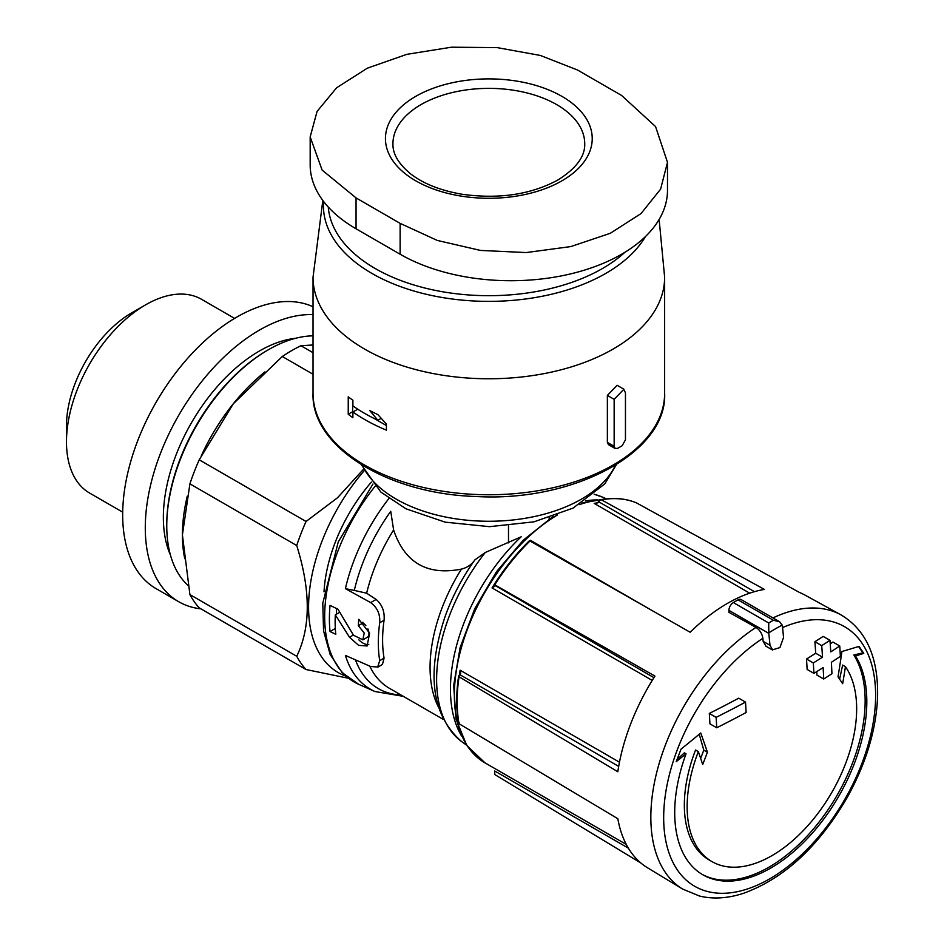 <?xml version="1.0" encoding="UTF-8"?>
<svg xmlns="http://www.w3.org/2000/svg" width="944" height="944" viewBox="0 0 944 944"><rect width="100%" height="100%" fill="white"/><g stroke="black" fill="none" stroke-linecap="round" stroke-linejoin="round"><path stroke-width="1.42" d="M403.348 696.342L374.921 691.515A141.352 81.609 -60 0 1 345.41 655.431L370.662 666.535L377.706 666.995L379.712 660.647A137.128 79.166 -60 0 1 379.712 622.78L384.066 620.255C384.822 611.594 382.167 604.656 376.125 599.452L366.65 593.21L354.307 590.413A136.868 79.025 -60 0 1 390.733 511.294L393.613 529.962C404.622 562.754 427.231 575.805 461.415 569.114C467.209 567.651 471.693 564.571 474.879 559.875L485.287 552.476L521.182 536.806A143.228 82.694 -60 0 0 461.522 735.931M382.485 664.281L384.066 658.133A131.051 75.662 -60 0 1 384.066 620.255M310.175 136.904L310.175 164.846A156.621 90.423 0 0 0 356.053 228.79L400.126 254.231A156.621 90.423 0 0 0 570.813 273.843A156.621 90.423 0 0 0 667.491 190.299L667.491 162.344L660.588 189.178L641.023 213.568L610.308 233.286L570.801 246.585L526.256 252.555L480.52 250.431L437.273 240.425L400.126 223.362L356.053 197.91L322.116 170.073L310.175 136.904L317.078 111.404L336.642 87.757L367.358 68.169L406.864 54.327L451.409 47.2L497.146 47.613L540.393 55.46L577.551 70.033L621.624 95.474L655.561 126.579L667.491 162.344M614.155 446.311L615.217 448.483L617.647 448.329A185.39 107.038 0 0 0 622.167 445.721L625.459 439.798L625.459 392.81L623.783 389.329L614.155 399.336L614.155 446.311L607.37 442.394L608.432 444.565M379.712 622.78C380.302 614.178 377.281 607.464 370.662 602.602L345.41 588.655L354.307 590.413M616.998 385.412L607.37 395.418L607.37 442.394M348.242 396.822A175.796 101.504 0 0 0 352.891 400.244L352.891 405.908A175.796 101.504 0 0 0 377.848 420.269L369.765 410.557A175.796 101.504 0 0 0 377.848 414.605L386.415 424.045L386.415 430.145A175.796 101.504 180 0 1 352.891 412.009L352.891 417.685A175.796 101.504 180 0 1 348.242 414.263L348.242 396.822M773.419 620.267A166.215 95.958 -60 0 0 768.711 622.981L768.817 633.377A1288.112 743.695 60 0 1 769.985 645.295L772.605 649.826L779.945 647.572L783.544 637.471A1288.112 743.695 -120 0 0 782.375 625.553L779.638 621.777L773.419 620.267L738.043 599.853A166.215 95.958 120 0 0 733.346 602.567A6.396 3.693 120 0 0 728.91 610.343L728.91 612.314L756.014 627.406C759.778 629.955 762.056 633.577 762.87 638.286A1278.518 738.161 60 0 1 763.153 641.354L765.785 645.885M779.13 621.506L741.146 599.582A6.396 3.693 120 0 0 738.043 599.853M716.744 727.777A1285.327 742.078 0 0 0 746.126 712.508A1287.262 743.199 -120 0 0 745.512 702.1L738.704 698.182A1274.837 736.025 180 0 1 709.31 713.44A1275.568 736.45 60 0 1 709.935 723.847L716.744 727.777A1285.173 742.008 60 0 0 716.13 717.369L709.31 713.44M745.512 702.1A1284.454 741.571 180 0 1 716.13 717.369M839.759 645.991A1284.454 741.571 180 0 1 830.755 651.891A1286.035 742.491 -120 0 0 829.977 640.339A1283.356 740.934 180 0 1 821.728 645.637A1286.684 742.869 60 0 1 822.519 657.177A1284.454 741.571 180 0 1 813.315 662.959A1287.262 743.199 60 0 1 813.94 673.367A1285.327 742.078 0 0 0 823.133 667.585A1286.684 742.869 60 0 1 823.723 679.007A1286.153 742.55 0 0 0 831.959 673.721A1286.035 742.491 -120 0 0 831.381 662.287A1285.327 742.078 0 0 0 840.372 656.399A1285.173 742.008 -120 0 0 839.759 645.991L832.938 642.062A1274.837 736.025 180 0 1 830.224 643.855M829.977 640.339L823.156 636.409A1273.727 735.376 180 0 1 814.92 641.696A1277.079 737.323 60 0 1 815.71 653.248A1274.837 736.025 180 0 1 806.518 659.03A1277.657 737.665 60 0 1 807.132 669.438L813.94 673.367M821.728 645.637L814.92 641.696M822.519 657.177L815.71 653.248M813.315 662.959L806.518 659.03M816.749 671.609A1277.079 737.323 60 0 1 816.926 675.09L823.723 679.007M855.488 655.962A135.842 78.435 -60 0 1 770.764 868.055A135.842 78.435 -60 0 1 702.843 874.781A135.842 78.435 -60 0 1 686.028 753.808A1275.002 914.205 163.3 0 1 676.223 761.655A1270.294 998.752 -85.9 0 0 681.025 749.147A1274.258 913.674 -16.7 0 0 700.767 732.992A1276.406 507.388 47.8 0 1 707.422 752.226A1274.093 1001.737 94.1 0 1 702.702 764.522A1275.816 507.152 -132.2 0 0 698.348 751.625A119.864 69.207 -60 0 0 711.965 861.601A119.864 69.207 -60 0 0 771.897 855.665A119.864 69.207 -60 0 0 845.446 666.688A1275.816 909.91 76 0 1 842.662 683.716A1274.093 280.616 -140.8 0 0 838.024 676.824A1276.406 910.335 -104 0 0 841.93 651.49A1274.258 497.665 12.5 0 0 859.04 646.369A1270.294 279.778 39.2 0 1 863.76 653.378A1275.002 497.96 -167.5 0 1 855.488 655.962L853.824 655.006L862.875 652.859L863.76 653.378M772.935 617.931A158.332 91.415 -60 0 1 840.974 614.863L805.031 595.121A157.459 90.907 120 0 0 799.639 592.549L636.468 502.881M840.974 614.863C866.71 630.321 878.888 658.357 877.519 698.961C875.737 731.399 865.624 764.262 847.169 797.562C818.448 846.851 783.78 878.805 743.164 893.425C727.623 898.417 713.098 899.302 699.61 896.068L682.654 889.083L647.596 867.831A157.459 90.907 120 0 1 617.824 818.719L459.067 723.753A153.471 88.606 -60 0 1 459.067 676.777L617.824 771.744A157.459 90.907 120 0 1 654.935 676.081L494.75 584.82A153.471 88.606 -60 0 1 529.985 540.983L690.17 632.256A157.459 90.907 120 0 1 734.031 599.818A157.459 90.907 120 0 1 764.404 589.398L601.34 499.789A153.471 88.606 -60 0 1 636.575 502.928M628.374 848.16L494.703 770.988L494.75 774.517L640.929 863.052M358.319 625.66A139.417 80.5 -60 0 1 358.779 619.288L369.6 633.176L367.122 645.979L358.626 645.366L349.516 637.259L335.309 614.839A142.037 82.01 120 0 0 335.781 634.309L330.034 631.536A142.686 82.388 -60 0 1 330.034 605.375L337.976 609.222L353.457 635.194L362.85 639.843L364.219 632.987L358.319 625.66L362.921 623.005L362.921 622.214M459.103 722.443L459.067 723.753M459.067 676.777L459.103 675.467L459.067 676.777M494.208 584.997L653.932 677.662M598.508 502.633A147.83 85.349 -60 0 0 594.213 503.412L596.679 503.447L600.679 499.695M459.327 675.338A147.83 85.349 -60 0 1 460.129 670.216L460.731 673.615L459.103 675.467M494.101 584.666A147.83 85.349 -60 0 0 492.048 587.935L494.715 586.212M189.909 483.859L296.723 545.526C310.777 590.46 310.777 627.382 296.723 656.257A159.017 91.816 -60 0 0 306.045 669.532L199.231 607.865A159.017 91.816 -60 0 1 189.909 594.59L182.404 534.894L189.909 483.859A159.017 91.816 -60 0 1 199.231 459.811L233.262 403.82L282.291 356.502A159.017 91.816 -60 0 1 300.947 345.728L313.03 344.973M296.723 656.257L189.909 594.59M296.723 545.526A159.017 91.816 -60 0 1 306.045 521.477L199.231 459.811M313.03 374.249L282.291 356.502M313.03 352.702L300.947 345.728M324.016 591.841A121.457 70.127 -60 0 1 371.381 482.101M345.811 676.116A143.04 82.588 -60 0 1 364.065 470.844M363.346 469.404L337.527 497.748L306.045 521.477M306.045 669.532L348.478 678.276M188.316 585.717A143.842 83.048 -60 0 1 166.758 525.855A143.842 83.048 -60 0 1 268.462 349.693A143.842 83.048 -60 0 1 313.03 335.84M166.758 525.855L166.758 524.557A142.237 82.128 -60 0 1 267.329 350.354L268.462 349.693M122.708 512.167L89.656 493.087A111.876 64.593 -60 0 1 66.481 441.875A111.876 64.593 -60 0 1 145.588 304.853A111.876 64.593 -60 0 1 201.532 299.307L234.572 318.388M66.481 441.875L66.481 425.862A92.264 53.265 -60 0 1 131.723 312.853L145.588 304.853M677.037 759.578L684.365 752.84L686.028 753.808M702.017 874.297A135.842 78.435 120 0 0 826.779 811.569A135.842 78.435 120 0 0 853.824 655.006M862.875 652.859L858.568 646.522M839.605 679.173L842.65 665.072L845.446 666.688M711.965 861.601L709.168 859.984A119.864 69.207 120 0 1 695.551 750.008L698.348 751.625M700.66 758.41L703.799 750.138L707.422 752.226M703.799 750.138L699.244 734.255M352.655 400.079L352.655 411.714L348.242 414.263M357.776 409.2L352.891 412.009M374.426 418.617L386.415 425.532M381.164 418.357L377.848 420.269M358.873 639.855A16.013 9.251 -120 0 0 368.797 644.551M362.862 639.879L367.192 637.377A8.543 4.932 -120 0 0 367.889 628.893M365.847 625.565A8.543 4.932 -120 0 0 362.921 623.005M335.321 628.48L330.034 631.536M336.501 608.502L336.501 614.155M339.663 612.326L335.309 614.839M295.637 338.282A135.842 78.435 120 0 0 259.423 351.003A135.842 78.435 120 0 0 170.451 555.096M313.03 314.612A161.424 93.196 120 0 0 259.423 330.117A161.424 93.196 120 0 0 153.978 472.366A161.424 93.196 120 0 0 178.711 601.717A161.424 93.196 120 0 0 200.978 608.868M313.03 306.753A161.424 93.196 120 0 0 236.826 317.078A161.424 93.196 120 0 0 131.369 459.315A161.424 93.196 120 0 0 156.114 588.667L178.711 601.717M379.712 660.647L384.066 658.133M366.65 593.21A131.051 75.662 -60 0 1 393.613 529.962M345.41 588.655A141.352 81.609 -60 0 1 388.881 498.538M664.635 393.247A175.796 101.504 180 0 1 488.839 494.75A175.796 101.504 180 0 1 313.03 393.247L313.03 277.265A175.796 101.504 180 0 0 488.839 378.768A175.796 101.504 180 0 0 664.635 277.265L664.635 393.247C667.514 451.633 574.648 502.291 476.142 496.509C386.603 493.913 310.942 446.158 313.03 393.247M508.497 525.784L508.497 542.871M549.148 517.796L549.148 519.035M768.817 633.377L728.91 610.343M769.985 645.295L763.153 641.354M768.711 622.981L733.346 602.567M782.588 627.571A149.872 86.529 -60 0 1 875.418 702.914A149.872 86.529 -60 0 1 769.643 878.864A149.872 86.529 -60 0 1 663.726 821.563A149.872 86.529 -60 0 1 762.87 638.286M682.654 889.083A158.332 91.415 -60 0 1 658.357 766.257A158.332 91.415 -60 0 1 756.014 627.406M585.304 500.957A143.228 82.694 -60 0 1 597.764 499.931M594.189 494.349A141.352 81.609 -60 0 1 602.744 497.228L606.473 498.869M466.584 745.182L461.663 741.595A141.352 81.609 -60 0 1 485.287 552.476M461.663 741.595C431.62 715.351 426.098 673.638 445.12 616.456A136.868 79.025 -60 0 1 474.879 559.875M438.276 706.726A131.051 75.662 -60 0 1 461.415 569.114M443.267 719.387L389.4 688.294A131.051 75.662 -60 0 1 369.765 666.145M400.976 694.973A136.868 79.025 -60 0 1 355.451 659.844M374.921 691.515L358.897 684.424A143.228 82.694 -60 0 1 375.039 486.349M529.737 540.865A147.83 85.349 -60 0 1 530.363 540.263L653.968 611.629M184.776 558.73A143.842 83.048 -60 0 1 182.404 534.894A143.842 83.048 -60 0 1 187.266 496.19M201.261 455.893A143.842 83.048 -60 0 1 233.262 403.82A143.842 83.048 -60 0 1 264.957 371.889M626.273 844.42L484.98 762.846A147.83 85.349 -60 0 1 462.064 645.283A147.83 85.349 -60 0 1 557.515 514.928M579.486 504.592A147.83 85.349 -60 0 1 599.983 500.108M460.129 670.216L619.465 762.209M492.048 587.935L652.221 680.412M594.213 503.412L749.689 593.174M599.074 501.972L754.445 591.676M460.129 674.83L618.686 766.375M768.782 632.893A160.622 92.736 -60 0 1 782.316 625.081M624.893 252.296A160.728 92.795 180 0 1 447.775 292.605A160.728 92.795 180 0 1 328.264 207.043M645.472 236.531A165.389 95.486 180 0 1 458.194 299.72A165.389 95.486 180 0 1 323.615 201.509M615.358 465.309A131.051 75.662 180 0 1 488.839 521.265A131.051 75.662 180 0 1 362.307 465.309M614.155 399.336L607.37 395.418M370.662 602.602L376.125 599.452M400.126 254.231L400.126 223.362M356.053 228.79L356.053 197.91M392.94 143.736A95.887 55.366 180 0 1 488.839 88.37A95.887 55.366 180 0 1 584.725 143.736C585.162 156.362 576.241 168.445 557.963 179.95C530.941 194.594 498.975 199.361 462.088 194.252C440.824 190.594 423.809 183.903 411.029 174.192C398.651 164.103 392.621 153.955 392.94 143.736M561.951 180.8A103.392 59.696 180 0 1 411.1 177.944A103.392 59.696 180 0 1 425.897 91.226A103.392 59.696 180 0 1 574.813 105.433A103.392 59.696 180 0 1 561.951 180.8M353.363 635.041L349.516 637.259M772.511 650.003L765.678 646.062M602.744 497.228L594.283 494.267M358.897 684.424L342.141 672.635L330.14 654.452L323.568 630.911L322.765 603.287L338.235 541.974L372.963 484.012M458.642 723.257C456.046 709.027 456.046 693.274 458.642 676.01M494.054 584.69C504.533 568.205 516.309 553.562 529.372 540.759M600.644 499.683C613.966 497.394 625.919 498.456 636.48 502.892M183.879 547.945L183.974 548.865M484.98 762.846L466.784 745.477L455.987 719.009L453.675 685.462L460.106 647.608L474.773 608.609L496.45 571.757L523.283 540.18L553.019 516.521M581.941 503.117L600.62 499.706M659.136 219.456L664.635 277.265M322.824 200.458L313.03 277.265M616.326 464.719L604.774 483.942L573.032 508.12L533.985 521.831L489.535 526.669L445.143 522.15L405.932 508.781L380.845 492.072L361.34 464.719M623.854 389.188L617.081 385.27M615.193 448.542L608.408 444.624M377.801 667.16L382.556 664.411"/></g></svg>
